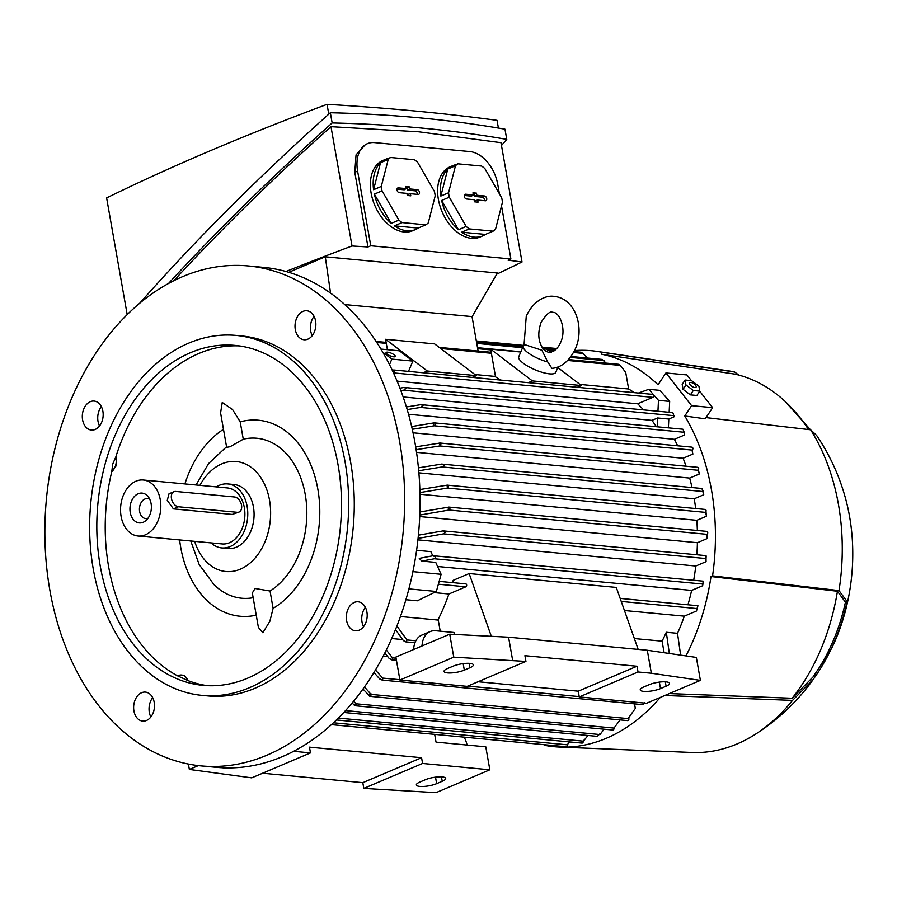 <?xml version="1.0" encoding="UTF-8"?>
<svg xmlns="http://www.w3.org/2000/svg" width="897" height="897" viewBox="0 0 897 897"><rect width="100%" height="100%" fill="white"/><g stroke="black" fill="none" stroke-linecap="round" stroke-linejoin="round"><path stroke-width="1.35" d="M547.787 362.007A20.082 5.707 -157.1 0 1 523.265 346.051A20.082 5.707 -157.1 0 1 525.081 344.751L541.9 350.234L547.787 362.007L551.89 368.297L552.832 368.275C562.161 367.041 569.696 360.493 575.437 348.619C584.754 327.887 575.571 298.421 554.245 296.425C547.248 295.046 533.95 299.329 526.259 316.215L524.005 345.21M558.08 366.873L555.759 372.356A20.082 5.707 -157.1 0 1 549.547 373.858A20.082 5.707 -157.1 0 1 528.568 366.626A20.082 5.707 -157.1 0 1 518.769 356.692L523.265 346.051M546.049 351.422L543.077 348.731C538.166 341.634 537.494 332.888 541.059 322.483C546.374 314.085 550.265 310.732 552.731 312.425C559.134 311.293 566.994 329.008 560.636 342.362C557.979 348.529 554.077 351.882 548.964 352.42L546.049 351.422M528.288 382.671L532.414 380.922L581.458 385.542L557.799 367.546M532.414 380.922L490.659 349.18L520.742 352.016M500.425 380.048A173.749 123.965 -84.6 0 0 495.536 376.841L490.659 349.18M418.428 535.161L443.152 530.878L706.029 555.635L706.04 561.668L695.78 566.018A173.749 123.965 95.4 0 1 693.673 580.258M695.78 566.018L417.935 539.848M707.184 534.119L707.228 538.525L697.406 542.696A173.749 123.965 95.4 0 1 696.846 554.772M697.406 542.696L419.729 516.549M705.973 511.57L706.41 516.246L696.823 520.316A173.749 123.965 95.4 0 1 697.35 530.486M696.823 520.316L419.998 494.236M702.923 490.637C703.057 492.128 702.822 491.747 702.228 489.482L703.741 494.74L694.233 498.777A173.749 123.965 95.4 0 1 695.668 508.532M694.233 498.777L418.888 472.842M698.281 469.456L699.234 474.02L689.67 478.079A173.749 123.965 95.4 0 1 692.024 487.553M689.67 478.079L416.533 452.357M691.991 450.103L692.888 454.084L683.099 458.232A173.749 123.965 95.4 0 1 686.026 466.205M683.099 458.232L413.046 432.803M406.408 406.98L420.906 404.637L423.025 405.702L420.502 407.429L684.333 432.276L684.557 434.989L674.376 439.306A173.749 123.965 95.4 0 1 677.672 445.798M674.376 439.306L408.539 414.268M656.324 426.714A173.749 123.965 -84.6 0 0 651.962 420.379L403.134 396.945M643.497 409.873A173.749 123.965 -84.6 0 0 637.7 403.796L397.102 381.135M567.655 360.459L620.332 365.415L625.714 372.412L628.64 388.995A173.749 123.965 95.4 0 1 634.246 392.651M628.64 388.995L579.978 384.421M495.469 376.46L474.883 374.52M416.623 550.287L430.885 551.633L432.769 555.804M418.428 467.853L441.66 464.074L444.396 465.195L442.165 466.945L418.708 470.768M421.769 561.085L419.258 558.371L432.825 555.792L435.707 556.936L434.406 558.764L421.769 561.085L435.74 562.397L441.1 574.293L436.368 591.471L417.34 600.788L405.937 599.712M433.621 555.77L703.394 581.178L702.721 585.236L703.125 582.119M437.579 566.489L691.632 590.417L702.598 585.763A187.395 133.698 95.4 0 1 702.598 585.763L702.721 585.236M702.979 582.826C703.416 580.796 703.495 580.684 703.203 582.501M706.085 561.264L705.681 556.577M443.152 530.878L445.304 532.056L443.69 533.85L418.092 538.391M705.625 557.082C705.973 555.153 706.152 555.198 706.141 557.194M707.251 538.054L706.174 534.612L706.892 534.309A1.502 1.076 -84.6 0 0 706.78 531.372L448.949 507.085A1.502 1.076 95.4 0 1 449.061 510.023L419.796 515.08M419.897 511.963L448.556 507.153A1.502 1.076 95.4 0 1 448.949 507.085M706.399 515.517L705.277 512.355A1.502 1.076 -84.6 0 0 704.941 509.44M447.368 488.103A197.654 141.02 -84.6 0 0 447.11 485.154A1.502 1.076 95.4 0 1 447.446 488.08L419.953 492.565M419.863 489.549L447.11 485.154M703.652 493.608L702.856 491.5L442.165 466.945M699.055 472.315L698.079 470.263L439.799 445.944L416.13 449.677M698.09 469.557L698.012 470.163A1.502 1.076 -84.6 0 0 697.743 467.315L439.911 443.028A1.502 1.076 95.4 0 1 440.18 445.876A197.654 141.02 -84.6 0 0 439.44 443.118L439.519 443.084A1.502 1.076 95.4 0 1 439.911 443.028M415.681 446.852L439.44 443.118M692.54 451.606L692.047 450.081A1.502 1.076 -84.6 0 0 691.935 447.143L434.103 422.857A1.502 1.076 95.4 0 1 434.215 425.795L412.284 429.282M411.667 426.557L433.7 422.924A1.502 1.076 95.4 0 1 434.103 422.857M420.502 407.429L407.193 409.604M683.402 430.235L682.92 429.315M684.03 431.827L683.166 429.764M399.927 388.166L404.188 387.437L406.005 388.479L403.628 390.206L674.196 415.692L674.017 416.825L668.814 419.034L668.377 427.847M403.628 390.206L400.881 390.688M651.962 420.379L657.602 417.98L668.814 419.034M691.632 590.417A173.749 123.965 95.4 0 1 687.943 604.791M638.182 649.406L616.284 587.412L469.153 573.553L453.187 580.337A173.749 123.965 95.4 0 1 452.537 582.613M620.163 598.4L697.933 605.722L696.767 610.072L697.541 606.664M697.462 607.493A187.395 133.698 95.4 0 1 696.969 609.198M696.442 611.014L684.31 616.161L624.447 610.521M697.261 607.549L697.675 606.854M696.431 611.014L696.767 610.072M383.187 656.29L387.751 656.716M391.731 638.529L402.551 639.55M400.477 616.519L438.252 620.074M634.347 638.552L662.076 641.164A173.749 123.965 -84.6 0 0 666.303 632.262L677.515 633.316L680.621 655.124M684.31 616.161A173.749 123.965 95.4 0 1 677.515 633.316M465.341 583.925A1.502 1.076 95.4 0 1 465.846 586.795L448.904 593.982A173.749 123.965 95.4 0 1 438.151 619.491L440.214 631.174M448.904 593.982L434.081 592.592M565.749 746.618A1.502 1.076 -84.6 0 0 567.319 744.813L569.449 741.909M338.382 718.082L583.431 741.169L587.95 735.484M581.648 742.951A1.502 1.076 -84.6 0 0 583.241 741.371L583.521 740.26M597.38 736.269L600.059 733.69M345.569 710.592L600.003 734.553L604.051 729.205M353.609 701.297L356.154 703.797A1.502 1.076 95.4 0 1 354.113 704.896L352.14 703.069M612.427 729.889A1.502 1.076 -84.6 0 0 613.985 728.084L620.062 719.899M364.507 686.967L371.044 694.39A1.502 1.076 95.4 0 1 368.947 695.276L363.016 689.064M627.306 720.482A1.502 1.076 -84.6 0 0 628.875 718.676L628.696 717.69L635.334 708.406L634.527 703.865M375.484 670.048L382.649 678.087L382.683 680.038L379.644 678.894L373.993 672.526M642.925 704.56L644.674 702.766M386.36 650.022L392.471 657.849L392.18 659.777L389.298 658.633L384.891 652.96M669.33 653.476L666.303 632.262M673.423 413.663L672.615 412.721M673.737 415.378L673.042 413.035M657.938 411.241L658.476 400.354L669.678 401.419L669.151 412.295M657.165 426.793L657.602 417.98M577.343 387.291L581.458 385.542M408.505 371.392L412.855 361.087L399.356 350.817L380.9 349.079M423.193 372.771L427.32 371.022L385.564 339.279L387.403 349.695M472.248 377.39L476.363 375.641L434.619 343.899L385.564 339.279M427.32 371.022L476.363 375.641M664.116 652.713L662.076 641.164M658.476 400.354L648.766 389.309L638.417 393.043M648.766 389.309L659.968 390.363L669.678 401.419M637.7 403.796L652.915 397.337A1.502 1.076 -84.6 0 0 652.803 394.4L393.906 370.013L393.189 370.046L394.792 371.066L393.29 372.468M408.931 588.892L436.368 591.471M412.485 573.788L412.979 571.434M413.08 571.658L441.1 574.293M472.046 316.63L344.706 304.565L472.035 316.596L478.112 351.052M606.114 363.106L602.212 359.529M587.356 358.026L583.072 353.407L580.942 352.33M420.906 404.637L682.886 429.215M441.66 464.074L702.239 488.517M404.188 387.437L672.672 412.62M448.343 510.326A197.654 141.02 -84.6 0 0 448.321 507.254M392.236 370.214L393.189 370.046M433.969 425.896A197.654 141.02 -84.6 0 0 432.982 423.227M396.934 626.039L406.935 639.931L406.442 641.837L403.448 640.693L395.521 629.582M620.332 365.415L618.728 364.395M368.88 694.951A197.654 141.02 -84.6 0 0 370.865 693.403M354.113 704.896A197.654 141.02 -84.6 0 0 356.143 703.685M288.756 272.307L325.275 256.8L330.556 293.14M325.275 256.8L497.387 273.013L472.181 316.574M496.736 274.146A1440.638 363.139 170 0 0 522.02 262.002A1663.453 419.303 170 0 0 508.083 260.175L510.898 258.975L370.764 245.778L357.6 171.125A32.135 21.012 -113 0 1 367.467 143.655A32.135 21.012 -113 0 1 374.621 142.612L469.916 151.582A32.135 21.012 -113 0 1 497.734 184.322L499.405 193.83M522.02 262.002L500.986 142.679L418.821 131.803L330.982 126.668L352.016 245.991A1663.453 419.303 170 0 1 367.961 246.978L370.764 245.778M352.016 245.991A1440.638 363.139 170 0 0 285.975 271.499M367.961 246.978L354.786 172.314L356.053 154.856L365.46 144.507L367.467 143.655M501.524 205.862L510.898 258.975M482.721 235.889A38.167 24.948 -113 0 1 474.221 237.133A38.167 24.948 -113 0 1 461.652 232.188L469.355 228.914L493.137 231.157L485.434 234.42A38.167 24.948 -113 0 1 482.721 235.889L479.929 237.077A38.167 24.948 -113 0 1 471.43 238.322A38.167 24.948 -113 0 1 439.855 205.626A38.167 24.948 -113 0 1 450.092 166.82L452.895 165.631A38.167 24.948 -113 0 1 455.833 164.7M415.468 229.554A38.167 24.948 -113 0 1 406.958 230.798A38.167 24.948 -113 0 1 394.4 225.853L402.091 222.579L425.873 224.822L418.181 228.085A38.167 24.948 -113 0 1 415.468 229.554L412.665 230.742A38.167 24.948 -113 0 1 404.166 231.987A38.167 24.948 -113 0 1 372.591 199.291A38.167 24.948 -113 0 1 382.84 160.485L385.632 159.296A38.167 24.948 -113 0 1 388.569 158.365M425.873 224.822A38.167 24.948 67 0 0 428.273 222.882L435.202 195.86A38.167 24.948 67 0 0 434.428 191.453L417.576 162.2A38.167 24.948 67 0 0 414.392 159.733L390.61 157.491A38.167 24.948 67 0 0 388.21 159.431L381.281 186.453A38.167 24.948 67 0 0 382.055 190.859L398.907 220.113A38.167 24.948 67 0 0 402.091 222.579M493.137 231.157A38.167 24.948 67 0 0 495.536 229.217L502.466 202.195A38.167 24.948 67 0 0 501.692 197.789L484.84 168.535A38.167 24.948 67 0 0 481.655 166.068L457.874 163.826A38.167 24.948 67 0 0 455.474 165.766L448.545 192.788A38.167 24.948 67 0 0 449.319 197.194L466.171 226.448A38.167 24.948 67 0 0 469.355 228.914M466.171 226.448L458.479 229.71A38.167 24.948 -113 0 1 441.627 200.457L449.319 197.194M448.545 192.788L440.842 196.051A38.167 24.948 -113 0 1 447.771 169.04L455.474 165.766M457.874 163.826L450.182 167.1A38.167 24.948 -113 0 1 452.895 165.631M447.771 169.04L440.842 196.051M441.627 200.457L458.479 229.71M461.652 232.188L485.434 234.42M466.462 198.999A2.512 1.637 -113 0 1 464.422 196.948A2.512 1.637 -113 0 1 464.926 194.357A2.512 1.637 -113 0 1 465.621 194.212L473.336 194.941L472.954 192.833L476.464 193.158L476.834 195.266L484.537 195.995A2.512 1.637 -113 0 1 486.645 198.248A2.512 1.637 -113 0 1 485.804 200.749A2.512 1.637 -113 0 1 485.389 200.782L477.675 200.053L478.045 202.161L474.547 201.825L474.177 199.717L466.462 198.999M475.533 201.915L475.309 200.614L477.675 200.053M484.302 200.67A2.198 1.435 67 0 0 484.077 198.484A2.198 1.435 67 0 0 482.496 197.183L474.569 196.432L474.199 194.335L473.212 194.234M476.834 195.266L474.569 196.432M476.464 193.158L474.199 194.335M473.336 194.941L471.508 196.151L464.276 195.468M398.907 220.113L391.215 223.375A38.167 24.948 -113 0 1 374.363 194.122L382.055 190.859M381.281 186.453L373.589 189.715A38.167 24.948 -113 0 1 380.519 162.705L388.21 159.431M390.61 157.491L382.918 160.765A38.167 24.948 -113 0 1 385.632 159.296M380.519 162.705L373.589 189.715M374.363 194.122L391.215 223.375M394.4 225.853L418.181 228.085M399.21 192.664A2.512 1.637 -113 0 1 397.169 190.613A2.512 1.637 -113 0 1 397.674 188.022A2.512 1.637 -113 0 1 398.358 187.877L406.072 188.594L405.702 186.498L409.2 186.823L409.57 188.931L417.284 189.659A2.512 1.637 -113 0 1 419.392 191.913A2.512 1.637 -113 0 1 418.54 194.414A2.512 1.637 -113 0 1 418.125 194.436L410.422 193.718L410.792 195.826L407.283 195.49L406.913 193.382L399.21 192.664M408.27 195.58L408.045 194.279L410.422 193.718M417.038 194.335A2.198 1.435 67 0 0 416.813 192.149A2.198 1.435 67 0 0 415.233 190.848L407.305 190.097L406.935 188L405.949 187.899M409.57 188.931L407.305 190.097M409.2 186.823L406.935 188M406.072 188.594L404.244 189.816L397.012 189.132M501.479 145.505L506.771 139.383C452.537 129.874 394.332 124.391 332.148 122.934C272.901 175.857 218.375 229.352 168.569 283.418M330.982 126.668C274.067 177.438 221.705 228.769 173.861 280.649M139.797 303.119C196.6 238.95 260.119 175.498 330.343 112.742C392.538 114.199 450.743 119.682 504.977 129.19L506.771 139.383M332.148 122.934L330.343 112.742M498.407 128.058L497.039 120.344A1663.453 419.303 -10 0 0 415.154 111.015A1663.453 419.303 -10 0 0 327.035 104.332L328.773 114.154M127.183 314.578L106.62 197.923A1440.638 363.139 -10 0 1 327.035 104.332M412.855 361.087L391.843 359.103L389.5 364.631M394.198 354.831A5.023 1.424 -157.1 0 1 395.319 356.457A5.023 1.424 -157.1 0 1 392.067 356.49A5.023 1.424 -157.1 0 1 387.19 354.169A5.023 1.424 -157.1 0 1 386.069 352.543A5.023 1.424 -157.1 0 1 389.32 352.499A5.023 1.424 -157.1 0 1 394.198 354.831M382.75 352.196L391.843 359.103M293.667 751.316L310.474 752.897L309.465 747.156L421.568 757.718L422.577 763.459L489.84 769.794L485.782 746.82L436.043 742.133L434.675 734.374M464.22 737.155A25.105 16.415 -113 0 1 467.113 745.059M436.648 783.653A12.053 3.039 -10 0 1 423.945 786.445A12.053 3.039 -10 0 1 416.365 784.953A12.053 3.039 -10 0 1 419.83 782.072L425.425 779.695A12.053 3.039 -10 0 1 438.128 776.903A12.053 3.039 -10 0 1 445.697 778.394A12.053 3.039 -10 0 1 442.243 781.276L436.648 783.653L435.505 777.161M228.354 767.922A12.053 3.039 -10 0 1 222.411 767.776M421.568 757.718L362.803 782.666L262.597 773.225M422.577 763.459L363.812 788.407L362.803 782.666M198.36 765.612L189.345 769.435L251.709 777.856L310.474 752.897M489.84 769.794L435.976 792.668L363.812 788.407M189.345 769.435L188.392 764.042M651.345 673.232L638.036 671.976L579.271 696.924L646.535 703.259L700.4 680.386L651.345 673.232L647.298 650.258L508.565 637.195L449.722 634.19L395.857 657.064L399.905 680.027L467.169 686.362L525.934 661.414L453.77 657.165L399.905 680.027M579.271 696.924L578.262 691.183L478.056 681.742M422.005 645.963A25.105 16.415 -113 0 1 430.168 631.566A25.105 16.415 -113 0 1 435.763 630.759L453.972 632.475L454.319 634.426M469.153 573.553L491.321 636.309M430.168 631.566L421.769 635.132A25.105 16.415 67 0 0 413.607 649.529M700.4 680.386L696.341 657.423L647.298 650.258M660.495 688.604A12.053 3.039 -10 0 1 647.791 691.396A12.053 3.039 -10 0 1 640.223 689.905A12.053 3.039 -10 0 1 643.676 687.024L649.282 684.646A12.053 3.039 -10 0 1 661.986 681.855A12.053 3.039 -10 0 1 669.554 683.346A12.053 3.039 -10 0 1 666.09 686.227L660.495 688.604L659.351 682.112M464.321 670.126A12.053 3.039 -10 0 1 451.617 672.918A12.053 3.039 -10 0 1 444.037 671.427A12.053 3.039 -10 0 1 447.502 668.545L453.097 666.168A12.053 3.039 -10 0 1 465.801 663.376A12.053 3.039 -10 0 1 473.381 664.868A12.053 3.039 -10 0 1 469.916 667.749L464.321 670.126L463.177 663.634M453.77 657.165L449.722 634.19M512.613 660.158L508.565 637.195M525.934 661.414L524.913 655.673L637.016 666.236L638.036 671.976M637.016 666.236L578.262 691.183M691.385 380.608L686.934 374.935L665.922 372.961L658.062 384.802A196.858 140.448 95.4 0 0 601.842 354.281L601.461 352.162L734.632 372.008L738.758 375.069M574.551 350.57A198.865 141.883 95.4 0 1 596.953 351.389A198.865 141.883 95.4 0 1 601.461 352.162M544.356 744.701L544.468 745.295A198.865 141.883 95.4 0 0 559.683 747.078A198.865 141.883 95.4 0 0 606.383 738.242A198.865 141.883 95.4 0 0 660.27 697.429M665.922 372.961L691.609 405.668L684.77 415.984A198.865 141.883 95.4 0 1 712.566 575.874L711.018 576.524A196.858 140.448 95.4 0 1 685.981 655.909M815.048 674.073L815.429 676.248L813.164 679.534L792.533 700.389A191.835 136.871 95.4 0 1 754.444 734.856A191.835 136.871 95.4 0 1 737.054 743.961A191.835 136.871 95.4 0 1 692.013 752.482L559.683 747.078M792.533 700.389L664.812 695.5M596.953 351.389L727.96 370.786A191.835 136.871 95.4 0 1 734.632 372.008M691.609 405.668L712.633 407.653L705.221 418.821L684.77 415.984M712.633 407.653L699.705 391.193M685.073 380.025L682.18 384.387L683.054 389.32L690.398 394.859L696.868 395.465L699.772 391.103L693.291 390.487L685.947 384.948L685.073 380.025L691.542 380.631L698.898 386.17L699.772 391.103M690.073 384.735A3.902 1.637 33.6 0 0 694.794 387.538A3.902 1.637 33.6 0 0 695.523 385.25A3.902 1.637 33.6 0 0 690.802 382.447A3.902 1.637 33.6 0 0 690.073 384.735M683.054 389.32L685.947 384.948M690.398 394.859L693.291 390.487M601.842 354.281L735.013 374.139A189.828 135.436 95.4 0 1 785.155 401.452A189.828 135.436 95.4 0 1 808.5 429.54M810.641 429.798A191.835 136.871 95.4 0 1 838.998 590.596L847.06 601.495A167.089 119.211 95.4 0 1 820.531 668.534L832.483 646.647A161.695 115.365 95.4 0 0 846.207 500.986C840.097 477.439 830.23 455.586 816.618 435.426L810.641 429.798L706.017 417.61M711.018 576.524L837.439 591.258A189.828 135.436 95.4 0 1 792.163 698.247L669.353 693.572M837.439 591.258L845.434 602.179A165.082 117.787 95.4 0 1 819.477 667.278L813.052 676.943L792.163 698.247M820.531 668.534A167.089 119.211 95.4 0 1 815.429 676.248M847.06 601.495L845.445 602.179M712.566 575.874L838.998 590.596M365.371 607.336A14.565 10.394 -84.6 0 0 363.263 610.969A14.565 10.394 -84.6 0 0 363.554 626.689M152.681 697.653A14.565 10.394 -84.6 0 0 150.853 716.995M101.361 406.621A14.565 10.394 -84.6 0 0 99.253 410.254A14.565 10.394 -84.6 0 0 99.533 425.963M314.062 316.316A14.565 10.394 -84.6 0 0 312.234 335.657M248.29 265.949L263.707 267.396A251.093 179.142 95.4 0 1 415.042 443.129A251.093 179.142 95.4 0 1 216.614 767.361L201.208 765.915A251.093 179.142 95.4 0 1 49.862 590.181A251.093 179.142 95.4 0 1 248.29 265.949A251.093 179.142 95.4 0 1 399.636 441.672A251.093 179.142 95.4 0 1 201.208 765.915M300.002 338.113A14.565 10.394 95.4 0 1 295.606 321.305A14.565 10.394 95.4 0 1 306.808 310.754A14.565 10.394 95.4 0 1 310.878 312.403A14.565 10.394 95.4 0 1 315.273 329.21A14.565 10.394 95.4 0 1 304.072 339.761A14.565 10.394 95.4 0 1 300.002 338.113M101.641 422.341A14.565 10.394 95.4 0 1 91.371 430.067A14.565 10.394 95.4 0 1 83.836 408.797A14.565 10.394 95.4 0 1 94.107 401.071A14.565 10.394 95.4 0 1 101.641 422.341M149.496 693.74A14.565 10.394 95.4 0 1 153.892 710.559A14.565 10.394 95.4 0 1 142.69 721.098A14.565 10.394 95.4 0 1 138.62 719.461A14.565 10.394 95.4 0 1 134.225 702.643A14.565 10.394 95.4 0 1 145.426 692.103A14.565 10.394 95.4 0 1 149.496 693.74M347.857 609.523A14.565 10.394 95.4 0 1 358.127 601.786A14.565 10.394 95.4 0 1 365.662 623.056A14.565 10.394 95.4 0 1 355.391 630.782A14.565 10.394 95.4 0 1 347.857 609.523M313.019 334.559L311.674 334.435M236.102 335.411L241.697 335.938A180.779 128.989 95.4 0 1 350.671 462.46A180.779 128.989 95.4 0 1 207.801 695.915L202.195 695.388A180.779 128.989 95.4 0 1 93.232 568.866A180.779 128.989 95.4 0 1 236.102 335.411A180.779 128.989 95.4 0 1 345.065 461.933A180.779 128.989 95.4 0 1 202.195 695.388M100.217 565.895A170.744 121.813 95.4 0 1 235.16 345.412A170.744 121.813 95.4 0 1 338.068 464.904A170.744 121.813 95.4 0 1 203.137 685.386A170.744 121.813 95.4 0 1 100.217 565.895M177.707 675.912L188.067 680.644A12.053 8.6 -84.6 0 0 183.627 675.576A12.053 8.6 -84.6 0 0 181.609 675.037A12.053 8.6 -84.6 0 0 177.707 675.912A170.744 121.813 95.4 0 1 108.627 566.691A170.744 121.813 95.4 0 1 111.766 471.654A12.053 8.6 -84.6 0 0 115.691 465.139A12.053 8.6 -84.6 0 0 115.836 456.898A170.744 121.813 95.4 0 1 239.353 345.906M207.342 685.678A170.744 121.813 95.4 0 1 188.067 680.644L184.535 675.665L181.609 675.037M256.239 615.151A98.423 70.224 95.4 0 1 180.712 547.349A98.423 70.224 95.4 0 1 179.635 539.927M262.843 632.744L258.392 627.395L252.326 592.973L255.04 588.488L270.042 591.011L273.092 608.357L269.885 621.206L262.843 632.744M240.205 421.848L243.266 439.205L230.047 446.728L226.649 447.334L220.584 412.912L222.243 402.461L232.57 409.581L240.205 421.848A98.423 70.224 95.4 0 1 317.83 489.134A98.423 70.224 95.4 0 1 273.092 608.357M199.919 485.344A55.244 39.412 95.4 0 1 221.772 463.884A55.244 39.412 95.4 0 1 269.526 500.19A55.244 39.412 95.4 0 1 240.34 569.169A55.244 39.412 95.4 0 1 194.649 541.34M253.167 597.716A80.349 57.33 95.4 0 1 213.935 584.564L199.179 564.549L190.769 540.969M115.836 456.898L112.697 464.13L111.766 471.654L116.599 465.229L115.836 456.898M184.905 483.932A98.423 70.224 95.4 0 1 223.476 429.327M243.266 439.205A80.349 57.33 95.4 0 1 305.238 494.471A80.349 57.33 95.4 0 1 270.042 591.011M216.334 486.892A32.135 22.93 95.4 0 1 219.35 485.299A32.135 22.93 95.4 0 1 227.76 483.932L234.072 484.526A32.135 22.93 95.4 0 1 254.053 512.781A32.135 22.93 95.4 0 1 236.46 547.148A32.135 22.93 95.4 0 1 228.04 548.515L221.738 547.921A32.135 22.93 95.4 0 1 211.064 542.887M227.76 483.932A32.135 22.93 95.4 0 1 247.74 512.187A32.135 22.93 95.4 0 1 230.148 546.553A32.135 22.93 95.4 0 1 221.738 547.921M143.307 480.007L227.39 487.934A28.121 20.059 95.4 0 1 244.87 512.658A28.121 20.059 95.4 0 1 229.475 542.73A28.121 20.059 95.4 0 1 222.108 543.93L138.037 536.002A28.121 20.059 95.4 0 1 120.557 511.279A28.121 20.059 95.4 0 1 135.952 481.207A28.121 20.059 95.4 0 1 143.307 480.007A28.121 20.059 95.4 0 1 160.798 504.742A28.121 20.059 95.4 0 1 145.404 534.814A28.121 20.059 95.4 0 1 138.037 536.002M239.062 512.041L232.256 514.43L173.401 508.879L167.268 500.358L169.006 493.787L173.928 491.702A8.039 5.247 67 0 0 171.462 498.575A8.039 5.247 67 0 0 178.413 506.76L237.268 512.299A8.039 5.247 67 0 0 239.062 512.041A8.039 5.247 67 0 0 241.528 505.168A8.039 5.247 67 0 0 234.577 496.983L175.722 491.444A8.039 5.247 67 0 0 173.928 491.702M143.184 522.267A14.969 10.674 95.4 0 1 130.244 512.434A14.969 10.674 95.4 0 1 138.16 493.742A14.969 10.674 95.4 0 1 148.061 496.546A14.969 10.674 95.4 0 1 145.785 520.652A14.969 10.674 95.4 0 1 143.184 522.267M147.971 518.275A10.046 7.165 95.4 0 1 145.673 518.567A10.046 7.165 95.4 0 1 139.439 509.743A10.046 7.165 95.4 0 1 144.933 499.001A10.046 7.165 95.4 0 1 147.556 498.575A10.046 7.165 95.4 0 1 149.765 499.293M434.406 558.764L702.833 584.048M443.69 533.85L705.704 558.528M449.061 510.023L706.892 534.309M447.446 488.08L705.277 512.355M434.215 425.795L692.047 450.081M621.24 601.427L697.047 608.57M333.505 722.791L567.319 744.813M356.154 703.797L613.985 728.084M371.044 694.39L628.875 718.676M382.649 678.087L399.849 679.702M467.786 686.104L579.215 696.599M392.471 657.849L396.059 658.185M438.375 584.205L465.846 586.795M476.509 341.936L523.153 346.332M543.952 348.294L555.961 349.415M477.697 348.675L490.794 349.908M570.335 357.398L604.029 360.572M476.756 343.394L522.57 347.7M547.775 350.077L554.413 350.705M573.553 352.51L583.072 353.407M393.491 372.894L652.915 397.337M376.762 342.475L386.293 343.372M440.651 348.496L491.388 353.272M406.935 639.931L415.872 640.772M354.786 172.314L357.6 171.125M465.621 194.212L464.455 194.896M484.537 195.995L482.496 197.183M398.358 187.877L397.192 188.561M417.284 189.659L415.233 190.848M442.243 781.276L441.459 776.869M666.09 686.227L665.316 681.821M469.916 667.749L469.142 663.343M178.413 506.76L173.401 508.879M237.268 512.299L232.256 514.43M551.453 352.173A52.228 52.228 0 0 0 542.281 347.621M439.16 581.357L465.734 583.857M476.329 340.95L523.736 345.412M541.979 347.139L556.824 348.529M476.587 342.407L522.962 346.769M545.298 348.877L555.501 349.841M574.046 351.579L581.256 352.263M447.334 485.142L705.165 509.429M336.476 719.966L582.018 743.097M405.724 641.871L414.975 642.745M376.078 341.443L386.114 342.385M439.194 347.386L491.208 352.286M568.507 359.562L618.93 364.317M477.518 347.688L520.854 351.77M571.019 356.49L602.481 359.45M391.518 659.811L396.429 660.282M382.021 680.083L642.914 704.661M343.82 712.487L597.469 736.381M369.856 696.33L627.687 720.616M331.475 724.653L566.119 746.753M354.965 705.737L612.797 730.023M810.518 429.786L785.155 401.452M813.164 679.534C797.198 701.802 777.621 720.235 754.444 734.856M196.039 484.974L208.553 463.581L226.549 446.751"/></g></svg>
